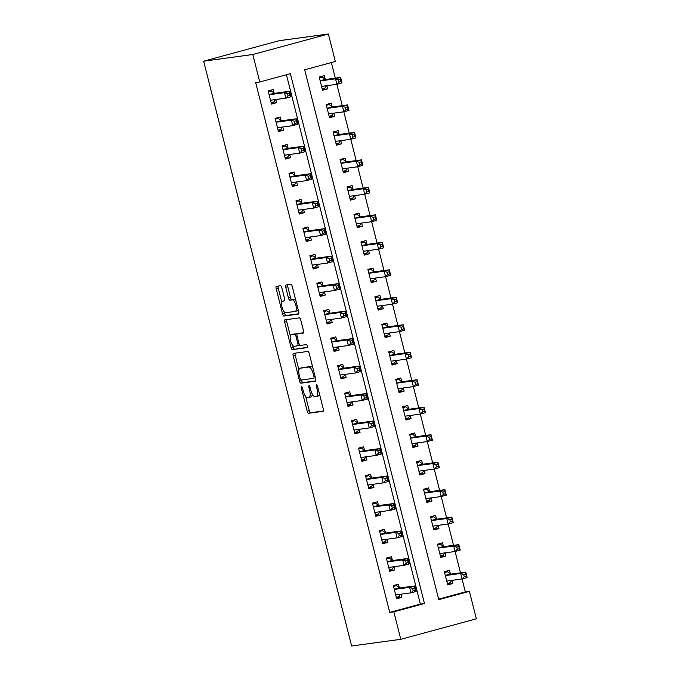 <?xml version="1.0" encoding="UTF-8"?>
<svg xmlns="http://www.w3.org/2000/svg" width="680" height="680" viewBox="0 0 680 680"><rect width="100%" height="100%" fill="white"/><g stroke="black" fill="none" stroke-linecap="round" stroke-linejoin="round"><path stroke-width="1.02" d="M301.589 386.725A1.556 0.561 -105.2 0 0 301.563 386.725A1.556 0.561 -105.2 0 0 301.401 388.305L307.207 411.238A2.227 0.807 -105.2 0 0 308.558 413.287L323.034 411.315A2.227 0.807 -105.2 0 0 323.068 411.306A2.227 0.807 -105.2 0 0 323.289 409.054L317.492 386.121A1.556 0.561 -105.2 0 0 316.548 384.684A1.556 0.561 -105.2 0 0 316.514 384.693A1.556 0.561 -105.2 0 0 316.361 386.274L317.118 389.24A7.131 2.575 -105.2 0 1 316.404 396.474A7.131 2.575 -105.2 0 1 316.285 396.5L315.078 396.661A7.131 2.575 -105.2 0 1 310.76 390.107L310.012 387.141A1.556 0.561 -105.2 0 0 309.069 385.704A1.556 0.561 -105.2 0 0 309.034 385.713A1.556 0.561 -105.2 0 0 308.881 387.294L309.638 390.26A7.131 2.575 -105.2 0 1 308.924 397.494A7.131 2.575 -105.2 0 1 308.805 397.511L307.598 397.681A7.131 2.575 -105.2 0 1 303.28 391.127L302.532 388.152A1.556 0.561 -105.2 0 0 301.589 386.725M281.834 287.784A2.227 0.807 -105.2 0 0 280.483 285.736L276.42 286.288A2.227 0.807 -105.2 0 0 276.386 286.297A2.227 0.807 -105.2 0 0 276.165 288.558L282.608 314.024A2.227 0.807 -105.2 0 0 283.959 316.072L298.435 314.1A2.227 0.807 -105.2 0 0 298.469 314.092A2.227 0.807 -105.2 0 0 298.69 311.831L292.247 286.365A2.227 0.807 -105.2 0 0 290.896 284.317L285.991 284.988A2.227 0.807 -105.2 0 0 285.957 284.997A2.227 0.807 -105.2 0 0 285.736 287.257L288.49 298.154A2.227 0.807 -105.2 0 0 289.841 300.203L292.273 299.872A5.958 2.159 -105.2 0 1 295.851 305.209A5.958 2.159 -105.2 0 1 295.298 311.398A5.958 2.159 -105.2 0 1 295.197 311.414L285.668 312.715A5.958 2.159 -105.2 0 1 282.089 307.368A5.958 2.159 -105.2 0 1 282.642 301.189A5.958 2.159 -105.2 0 1 282.744 301.163L284.333 300.951A2.227 0.807 -105.2 0 0 284.368 300.942A2.227 0.807 -105.2 0 0 284.589 298.681L281.834 287.784M259.76 81.983L252.807 54.502L203.643 61.191L351.62 646L400.784 639.31L393.83 611.83L424.464 603.517L290.394 73.669L259.76 81.983L255.663 82.543L389.733 612.391L393.83 611.83M293.403 353.404A2.227 0.807 -105.2 0 0 293.369 353.413A2.227 0.807 -105.2 0 0 293.148 355.666L299.591 381.131A2.227 0.807 -105.2 0 0 300.942 383.18L315.418 381.216A2.227 0.807 -105.2 0 0 315.452 381.208A2.227 0.807 -105.2 0 0 315.673 378.947L309.23 353.481A2.227 0.807 -105.2 0 0 307.878 351.433L293.403 353.404M291.1 347.574L284.656 322.116A2.227 0.807 -105.2 0 1 284.877 319.855A2.227 0.807 -105.2 0 1 284.911 319.846L299.387 317.875A2.227 0.807 -105.2 0 1 300.738 319.923L303.501 330.82A2.227 0.807 -105.2 0 1 303.28 333.081A2.227 0.807 -105.2 0 1 303.238 333.089L297.364 333.888A2.227 0.807 -105.2 0 0 297.33 333.897A2.227 0.807 -105.2 0 0 297.109 336.158L298.936 343.383A2.227 0.807 -105.2 0 0 300.288 345.431L306.399 344.599A1.556 0.561 -105.2 0 1 307.334 346.001A1.556 0.561 -105.2 0 1 307.19 347.616A1.556 0.561 -105.2 0 1 307.164 347.625L292.451 349.622A2.227 0.807 -105.2 0 1 291.1 347.574L293.139 347.021L292.74 345.431M389.733 612.391L420.368 604.078L286.433 74.749M399.33 587.766L398.421 584.188L393.312 585.573L396.652 598.765L401.761 597.38L400.953 594.201M392.377 560.277L391.467 556.707L386.359 558.093L389.7 571.285L394.808 569.899L394 566.712M385.416 532.797L384.514 529.227L379.406 530.604L382.747 543.796L387.855 542.41L387.048 539.231M378.462 505.317L377.561 501.738L372.453 503.123L375.793 516.315L380.902 514.93L380.094 511.751M371.51 477.836L370.608 474.258L365.5 475.643L368.841 488.835L373.94 487.45L373.142 484.271M364.556 450.356L363.655 446.777L358.547 448.162L361.887 461.354L366.988 459.969L366.188 456.79M357.603 422.875L356.702 419.296L351.594 420.682L354.926 433.874L360.034 432.488L359.236 429.309M350.65 395.394L349.741 391.816L344.641 393.201L347.973 406.394L353.082 405.008L352.274 401.829M343.697 367.905L342.788 364.335L337.688 365.721L341.02 378.913L346.128 377.527L345.321 374.34M336.745 340.425L335.835 336.855L330.726 338.232L334.067 351.424L339.175 350.038L338.368 346.859M329.791 312.945L328.882 309.366L323.774 310.751L327.114 323.944L332.223 322.558L331.415 319.379M322.83 285.464L321.929 281.885L316.82 283.271L320.161 296.463L325.269 295.077L324.462 291.899M315.877 257.983L314.976 254.405L309.868 255.791L313.208 268.982L318.317 267.597L317.509 264.418M308.924 230.503L308.023 226.925L302.914 228.31L306.255 241.502L311.355 240.117L310.556 236.938M301.971 203.022L301.07 199.444L295.962 200.829L299.302 214.021L304.402 212.636L303.603 209.457M295.018 175.533L294.117 171.964L289.008 173.349L292.341 186.541L297.449 185.156L296.65 181.968M288.065 148.053L287.155 144.483L282.055 145.86L285.387 159.052L290.496 157.667L289.688 154.487M281.112 120.572L280.202 116.994L275.102 118.38L278.435 131.571L283.543 130.186L282.736 127.007M274.159 93.092L273.25 89.513L268.141 90.899L271.481 104.091L276.59 102.706L275.782 99.526M438.634 599.123L465.307 591.889L460.675 573.486L445.765 575.51A2.269 0.825 74.8 0 1 445.417 575.39L445.281 575.297M460.479 572.815L455.09 551.497M453.526 545.335L448.137 524.016M446.573 517.854L439.815 491.037L424.898 493.068A2.269 0.825 74.8 0 1 424.558 492.949L424.422 492.847M439.62 490.373L434.231 469.055M432.667 462.893L427.269 441.575M425.714 435.412L418.957 408.595L404.039 410.618A2.269 0.825 74.8 0 1 403.69 410.507L403.563 410.405M418.761 407.932L413.363 386.614M411.808 380.443L405.042 353.625L390.133 355.657A2.269 0.825 74.8 0 1 389.784 355.538L389.657 355.445M404.855 352.962L399.457 331.644M397.894 325.482L392.504 304.164M390.94 298.001L384.183 271.184L369.274 273.216A2.269 0.825 74.8 0 1 368.925 273.096L368.789 272.995M383.988 270.521L378.599 249.203M377.034 243.041L370.277 216.223L355.359 218.246A2.269 0.825 74.8 0 1 355.019 218.135L354.883 218.033M370.082 215.56L363.324 188.743L348.406 190.766A2.269 0.825 74.8 0 1 348.058 190.646L347.93 190.553M363.128 188.071L357.731 166.753M356.175 160.59L349.409 133.773L334.5 135.805A2.269 0.825 74.8 0 1 334.152 135.685L334.024 135.592M349.223 133.11L343.825 111.792M342.269 105.629L336.872 84.311M335.308 78.149L331.364 62.56M450.389 573.912L449.488 570.333L444.38 571.718L447.721 584.91L452.82 583.525L452.021 580.346M443.437 546.431L442.535 542.852L437.427 544.238L440.767 557.43L445.867 556.044L445.068 552.865M436.483 518.95L435.583 515.372L430.474 516.758L433.806 529.95L438.914 528.564L438.115 525.385M429.53 491.47L428.621 487.892L423.521 489.277L426.853 502.469L431.962 501.083L431.154 497.904M422.577 463.981L421.668 460.411L416.568 461.796L419.9 474.98L425.008 473.603L424.201 470.415M415.625 436.5L414.715 432.922L409.606 434.308L412.947 447.5L418.055 446.114L417.248 442.935M408.671 409.02L407.762 405.442L402.653 406.827L405.994 420.019L411.102 418.633L410.295 415.454M401.71 381.539L400.809 377.961L395.7 379.346L399.041 392.538L404.149 391.153L403.342 387.974M394.757 354.059L393.856 350.48L388.748 351.866L392.088 365.058L397.197 363.673L396.389 360.493M387.804 326.578L386.903 323L381.795 324.385L385.135 337.577L390.235 336.192L389.436 333.013M380.851 299.098L379.95 295.519L374.841 296.905L378.182 310.097L383.282 308.712L382.483 305.532M373.898 271.609L372.997 268.039L367.888 269.425L371.221 282.608L376.329 281.231L375.53 278.043M366.945 244.128L366.036 240.55L360.935 241.935L364.267 255.127L369.376 253.742L368.569 250.563M359.992 216.648L359.082 213.069L353.982 214.455L357.315 227.647L362.423 226.261L361.615 223.082M353.039 189.168L352.129 185.589L347.021 186.975L350.361 200.167L355.47 198.781L354.662 195.602M346.086 161.687L345.176 158.108L340.068 159.494L343.409 172.686L348.517 171.3L347.709 168.121M339.125 134.206L338.224 130.628L333.115 132.013L336.455 145.206L341.564 143.82L340.756 140.641M332.171 106.726L331.271 103.147L326.162 104.533L329.502 117.725L334.611 116.34L333.803 113.16M325.219 79.237L324.317 75.667L319.209 77.053L322.55 90.236L327.649 88.859L326.85 85.672M465.307 591.889L469.404 591.328L438.77 599.641L304.691 69.793L335.333 61.48L328.38 34L279.216 40.689L203.643 61.191M469.404 591.328L476.357 618.808L400.784 639.31M328.38 34L252.807 54.502M420.368 604.078L424.464 603.517M452.82 583.525L447.55 584.248M445.867 556.044L440.598 556.759M438.914 528.564L433.644 529.278M431.962 501.083L426.683 501.798M425.008 473.603L419.73 474.317M418.055 446.114L412.777 446.837M411.102 418.633L405.824 419.356M404.149 391.153L398.871 391.875M397.197 363.673L391.918 364.387M390.235 336.192L384.965 336.906M383.282 308.712L378.012 309.425M376.329 281.231L371.059 281.945M369.376 253.742L364.098 254.464M362.423 226.261L357.144 226.984M355.47 198.781L350.192 199.504M348.517 171.3L343.238 172.014M341.564 143.82L336.286 144.534M334.611 116.34L329.332 117.053M327.649 88.859L322.379 89.573M401.761 597.38L396.482 598.094M394.808 569.899L389.529 570.613M387.855 542.41L382.576 543.133M380.902 514.93L375.624 515.652M373.94 487.45L368.671 488.172M366.988 459.969L361.717 460.683M360.034 432.488L354.764 433.202M353.082 405.008L347.803 405.722M346.128 377.527L340.85 378.241M339.175 350.038L333.897 350.761M332.223 322.558L326.944 323.28M325.269 295.077L319.991 295.8M318.317 267.597L313.038 268.311M311.355 240.117L306.085 240.83M304.402 212.636L299.132 213.35M297.449 185.156L292.179 185.869M290.496 157.667L285.218 158.389M283.543 130.186L278.264 130.908M276.59 102.706L271.311 103.428M310.853 396.958A7.131 2.575 -105.2 0 0 310.973 396.933A7.131 2.575 -105.2 0 0 312.214 393.966M318.333 395.947A7.131 2.575 -105.2 0 0 318.452 395.921A7.131 2.575 -105.2 0 0 319.549 394.255M305.643 396.423L309.247 410.686A2.227 0.807 -105.2 0 0 310.599 412.734L323.357 411M301.478 379.984L301.631 380.579A2.227 0.807 -105.2 0 0 302.982 382.627L315.732 380.894M295.128 353.166A2.227 0.807 -105.2 0 0 295.188 355.113L298.928 369.911M300.118 378.607A1.556 0.561 -105.2 0 0 301.061 380.043L313.769 378.309A1.556 0.561 -105.2 0 0 313.795 378.309A1.556 0.561 -105.2 0 0 313.947 376.728L313.157 373.592A7.131 2.575 -105.2 0 0 308.83 367.038L300.152 368.22A7.131 2.575 -105.2 0 0 300.033 368.245A7.131 2.575 -105.2 0 0 299.319 375.479L300.118 378.607M312.843 367.744A7.131 2.575 -105.2 0 0 310.879 366.486L308.83 367.038M301.954 367.736A7.131 2.575 -105.2 0 1 302.073 367.693A7.131 2.575 -105.2 0 1 302.192 367.668L310.879 366.486M290.317 335.877L286.697 321.555L284.656 322.116M286.637 319.608A2.227 0.807 -105.2 0 0 286.697 321.555M303.56 332.767L299.412 333.336A2.227 0.807 -105.2 0 0 299.37 333.344A2.227 0.807 -105.2 0 0 299.336 333.353M307.42 347.31L292.451 349.622M291.278 334.713A5.958 2.159 -105.2 0 0 291.176 334.738A5.958 2.159 -105.2 0 0 290.624 340.918A5.958 2.159 -105.2 0 0 294.194 346.264L297.551 345.805A2.227 0.807 -105.2 0 0 297.594 345.797A2.227 0.807 -105.2 0 0 297.815 343.536L295.987 336.311A2.227 0.807 -105.2 0 0 294.635 334.262L291.278 334.713L293.318 334.161A5.958 2.159 -105.2 0 0 293.216 334.186A5.958 2.159 -105.2 0 0 293.123 334.22M297.627 345.788L299.6 345.253A2.227 0.807 -105.2 0 0 299.633 345.245A2.227 0.807 -105.2 0 0 299.778 345.159M297.185 333.982A2.227 0.807 -105.2 0 0 296.675 333.71L294.635 334.262M293.318 334.161L296.675 333.71M293.139 347.021A2.227 0.807 -105.2 0 0 294.491 349.07M282.744 301.163L284.648 300.653A5.958 2.159 -105.2 0 0 284.589 300.662M295.392 311.363L297.236 310.862A5.958 2.159 -105.2 0 0 297.339 310.837A5.958 2.159 -105.2 0 0 298.172 309.774M295.715 300.075A5.958 2.159 -105.2 0 0 294.321 299.319L292.273 299.872M287.716 284.75A2.227 0.807 -105.2 0 0 287.776 286.697L290.53 297.594A2.227 0.807 -105.2 0 0 291.881 299.642L294.321 299.319M284.265 311.95L284.648 313.463A2.227 0.807 -105.2 0 0 286 315.512L298.75 313.777M278.146 286.05A2.227 0.807 -105.2 0 0 278.205 288.005L281.809 302.251M447.363 583.525L450.254 582.735L451.656 580.397M444.584 572.526L447.474 571.744L444.49 572.152M463.692 574.575L464.244 576.767L466.293 576.215L465.732 574.013L463.692 574.575L460.675 573.486L465.783 572.101L450.865 574.124A2.269 0.825 74.8 0 1 450.525 574.005L447.474 571.744M465.732 574.013L465.783 572.101L467.177 577.592L462.068 578.977L447.151 581.009A2.269 0.825 74.8 0 0 447.117 581.017A2.269 0.825 74.8 0 0 446.887 581.204L446.811 581.332M464.244 576.767L462.068 578.977M466.293 576.215L467.177 577.592M393.423 586.007L396.406 585.599L393.524 586.381M400.588 594.244L399.185 596.59L396.304 597.371M396.406 585.599L399.457 587.86A2.269 0.825 -105.2 0 0 399.806 587.979L414.715 585.947L416.109 591.447L411 592.832L396.091 594.856A2.269 0.825 -105.2 0 0 396.049 594.864A2.269 0.825 -105.2 0 0 395.828 595.06L395.751 595.187M413.185 590.623L411 592.832L409.615 587.333L414.715 585.947L414.673 587.869L412.624 588.421L413.185 590.623L415.225 590.07L414.673 587.869M394.221 589.152L394.349 589.245A2.269 0.825 -105.2 0 0 394.697 589.365L409.615 587.333L412.624 588.421M416.109 591.447L415.225 590.07M440.41 556.036L443.3 555.254L444.694 552.917M437.631 545.045L440.512 544.263L437.537 544.671M439.858 553.851L439.935 553.724A2.269 0.825 74.8 0 1 440.164 553.537A2.269 0.825 74.8 0 1 440.198 553.529L455.115 551.497L453.721 545.998L458.83 544.612L443.912 546.644A2.269 0.825 74.8 0 1 443.572 546.524L440.512 544.263M458.779 546.533L458.83 544.612L460.215 550.111L455.115 551.497L457.291 549.287L459.331 548.735L458.779 546.533L456.739 547.086L457.291 549.287M456.739 547.086L453.721 545.998L438.812 548.029A2.269 0.825 74.8 0 1 438.464 547.91L438.328 547.817M459.331 548.735L460.215 550.111M433.457 528.556L436.348 527.774L437.741 525.436M430.678 517.565L433.559 516.783L430.584 517.191M432.905 526.371L432.981 526.244A2.269 0.825 74.8 0 1 433.211 526.048A2.269 0.825 74.8 0 1 433.245 526.048L448.162 524.016L446.769 518.517L451.877 517.131L436.96 519.163A2.269 0.825 74.8 0 1 436.619 519.044L433.559 516.783M451.826 519.053L451.877 517.131L453.262 522.631L448.162 524.016L450.338 521.807L452.379 521.254L451.826 519.053L449.786 519.605L450.338 521.807M449.786 519.605L446.769 518.517L431.859 520.548A2.269 0.825 74.8 0 1 431.511 520.429L431.375 520.336M452.379 521.254L453.262 522.631M426.504 501.075L429.386 500.293L430.788 497.947M423.725 490.085L426.606 489.302L423.631 489.71M442.825 492.125L443.385 494.326L445.425 493.773L444.873 491.572L442.825 492.125L439.815 491.037L444.924 489.651L430.006 491.683A2.269 0.825 74.8 0 1 429.658 491.563L426.606 489.302M444.873 491.572L444.924 489.651L446.31 495.15L441.201 496.536L426.292 498.559A2.269 0.825 74.8 0 1 426.292 498.559A2.269 0.825 74.8 0 0 426.028 498.763L425.952 498.89M443.385 494.326L441.201 496.536M445.425 493.773L446.31 495.15M386.469 558.518L389.453 558.119L386.563 558.9M393.635 566.763L392.232 569.109L389.351 569.891M389.453 558.119L392.504 560.38A2.269 0.825 -105.2 0 0 392.853 560.498L407.762 558.467L409.156 563.966L404.048 565.352L389.138 567.375A2.269 0.825 -105.2 0 0 389.096 567.384A2.269 0.825 -105.2 0 0 388.866 567.579L388.798 567.707M406.232 563.142L404.048 565.352L402.653 559.852L407.762 558.467L407.711 560.388L405.671 560.94L406.232 563.142L408.272 562.59L407.711 560.388M387.269 561.663L387.396 561.765A2.269 0.825 -105.2 0 0 387.745 561.884L402.653 559.852L405.671 560.94M409.156 563.966L408.272 562.59M379.517 531.038L382.5 530.638L379.61 531.42M386.682 539.283L385.279 541.629L382.398 542.41M382.5 530.638L385.551 532.899A2.269 0.825 -105.2 0 0 385.9 533.018L400.809 530.986L402.203 536.486L397.094 537.871L382.185 539.894A2.269 0.825 -105.2 0 0 382.143 539.903A2.269 0.825 -105.2 0 0 381.913 540.098L381.837 540.226M399.271 535.662L397.094 537.871L395.7 532.372L400.809 530.986L400.758 532.908L398.718 533.46L399.271 535.662L401.319 535.101L400.758 532.908M380.315 534.183L380.443 534.284A2.269 0.825 -105.2 0 0 380.791 534.404L395.7 532.372L398.718 533.46M402.203 536.486L401.319 535.101M372.563 503.557L375.547 503.149L372.657 503.94M379.729 511.802L378.326 514.148L375.436 514.93M375.547 503.149L378.599 505.418A2.269 0.825 -105.2 0 0 378.947 505.529L393.856 503.506L395.25 508.997L390.142 510.383L375.224 512.414A2.269 0.825 -105.2 0 0 375.19 512.423A2.269 0.825 -105.2 0 0 374.96 512.618L374.884 512.745M392.317 508.173L390.142 510.383L388.748 504.892L393.856 503.506L393.805 505.427L391.765 505.979L392.317 508.173L394.366 507.62L393.805 505.427M373.363 506.702L373.49 506.804A2.269 0.825 -105.2 0 0 373.839 506.914L388.748 504.892L391.765 505.979M395.25 508.997L394.366 507.62M419.551 473.594L422.433 472.812L423.835 470.466M416.772 462.604L419.653 461.822L416.67 462.221M418.999 471.41L419.075 471.283A2.269 0.825 74.8 0 1 419.296 471.087A2.269 0.825 74.8 0 1 419.339 471.079L434.248 469.055L432.863 463.556L437.962 462.171L423.053 464.202A2.269 0.825 74.8 0 1 422.705 464.083L419.653 461.822M437.92 464.091L437.962 462.171L439.356 467.67L434.248 469.055L436.433 466.846L438.473 466.285L437.92 464.091L435.871 464.644L436.433 466.846M435.871 464.644L432.863 463.556L417.945 465.587A2.269 0.825 74.8 0 1 417.605 465.469L417.469 465.366M438.473 466.285L439.356 467.67M365.611 476.077L368.594 475.668L365.704 476.45M372.776 484.321L371.374 486.667L368.483 487.45M368.594 475.668L371.646 477.938A2.269 0.825 -105.2 0 0 371.986 478.048L386.903 476.025L388.297 481.517L383.188 482.902L368.271 484.933A2.269 0.825 -105.2 0 0 368.237 484.942A2.269 0.825 -105.2 0 0 368.007 485.137L367.931 485.256M385.365 480.692L383.188 482.902L381.795 477.411L386.903 476.025L386.852 477.938L384.812 478.499L385.365 480.692L387.413 480.139L386.852 477.938M366.401 479.221L366.537 479.315A2.269 0.825 -105.2 0 0 366.885 479.434L381.795 477.411L384.812 478.499M388.297 481.517L387.413 480.139M412.599 446.114L415.48 445.332L416.882 442.986M409.819 435.124L412.7 434.341L409.717 434.741M412.046 443.929L412.123 443.802A2.269 0.825 74.8 0 1 412.344 443.606A2.269 0.825 74.8 0 1 412.386 443.598L427.295 441.567L425.909 436.075L431.01 434.69L416.1 436.721A2.269 0.825 74.8 0 1 415.752 436.602L412.7 434.341M430.967 436.611L431.01 434.69L432.403 440.181L427.295 441.567L429.479 439.365L431.519 438.804L430.967 436.611L428.918 437.163L429.479 439.365M428.918 437.163L425.909 436.075L410.992 438.107A2.269 0.825 74.8 0 1 410.644 437.988L410.516 437.886M431.519 438.804L432.403 440.181M405.646 418.633L408.527 417.851L409.929 415.505M402.857 407.635L405.748 406.852L402.764 407.26M421.966 409.683L422.526 411.876L424.567 411.324L424.005 409.13L421.966 409.683L418.957 408.595L424.056 407.209L409.148 409.232A2.269 0.825 74.8 0 1 408.799 409.122L405.748 406.852M424.005 409.13L424.056 407.209L425.45 412.7L420.342 414.086L405.433 416.118A2.269 0.825 74.8 0 0 405.39 416.126A2.269 0.825 74.8 0 0 405.161 416.322L405.093 416.44M422.526 411.876L420.342 414.086M424.567 411.324L425.45 412.7M398.692 391.153L401.574 390.363L402.976 388.025M395.904 380.154L398.795 379.372L395.811 379.78M398.131 388.96L398.208 388.832A2.269 0.825 74.8 0 1 398.438 388.646A2.269 0.825 74.8 0 1 398.48 388.637L413.389 386.605L411.995 381.115L417.103 379.729L402.195 381.752A2.269 0.825 74.8 0 1 401.846 381.633L398.795 379.372M417.052 381.642L417.103 379.729L418.498 385.22L413.389 386.605L415.565 384.396L417.613 383.843L417.052 381.642L415.012 382.202L415.565 384.396M415.012 382.202L411.995 381.115L397.086 383.137A2.269 0.825 74.8 0 1 396.738 383.019L396.61 382.925M417.613 383.843L418.498 385.22M391.731 363.664L394.621 362.882L396.024 360.545M388.951 352.673L391.841 351.892L388.858 352.3M408.059 354.714L408.612 356.915L410.661 356.363L410.1 354.161L408.059 354.714L405.042 353.625L410.15 352.24L395.241 354.272A2.269 0.825 74.8 0 1 394.893 354.152L391.841 351.892M410.1 354.161L410.15 352.24L411.545 357.74L406.436 359.125L391.519 361.156A2.269 0.825 74.8 0 0 391.484 361.165A2.269 0.825 74.8 0 0 391.255 361.352L391.178 361.479M408.612 356.915L406.436 359.125M410.661 356.363L411.545 357.74M384.778 336.183L387.668 335.401L389.07 333.064M381.999 325.193L384.888 324.411L381.905 324.819M384.225 333.999L384.302 333.872A2.269 0.825 74.8 0 1 384.531 333.676A2.269 0.825 74.8 0 1 384.565 333.676L399.483 331.644L398.089 326.145L403.197 324.76L388.28 326.791A2.269 0.825 74.8 0 1 387.94 326.672L384.888 324.411M403.147 326.68L403.197 324.76L404.591 330.259L399.483 331.644L401.659 329.434L403.707 328.882L403.147 326.68L401.106 327.233L401.659 329.434M401.106 327.233L398.089 326.145L383.18 328.176A2.269 0.825 74.8 0 1 382.832 328.058L382.695 327.964M403.707 328.882L404.591 330.259M358.657 448.596L361.632 448.188L358.751 448.97M365.815 456.841L364.421 459.179L361.53 459.96M361.632 448.188L364.692 450.449A2.269 0.825 -105.2 0 0 365.032 450.568L379.95 448.545L381.335 454.036L376.236 455.421L361.318 457.453A2.269 0.825 -105.2 0 0 361.284 457.462A2.269 0.825 -105.2 0 0 361.054 457.648L360.978 457.776M378.411 453.212L376.236 455.421L374.841 449.922L379.95 448.545L379.899 450.458L377.859 451.019L378.411 453.212L380.451 452.659L379.899 450.458M359.448 451.741L359.584 451.835A2.269 0.825 -105.2 0 0 359.933 451.954L374.841 449.922L377.859 451.019M381.335 454.036L380.451 452.659M351.704 421.115L354.679 420.707L351.798 421.49M358.861 429.361L357.467 431.698L354.577 432.48M354.679 420.707L357.74 422.969A2.269 0.825 -105.2 0 0 358.079 423.087L372.997 421.056L374.382 426.555L369.282 427.941L354.365 429.973A2.269 0.825 -105.2 0 0 354.331 429.981A2.269 0.825 -105.2 0 0 354.101 430.168L354.025 430.296M371.458 425.731L369.282 427.941L367.888 422.442L372.997 421.056L372.946 422.977L370.906 423.529L371.458 425.731L373.499 425.178L372.946 422.977M352.495 424.26L352.631 424.354A2.269 0.825 -105.2 0 0 352.971 424.473L367.888 422.442L370.906 423.529M374.382 426.555L373.499 425.178M344.743 393.635L347.726 393.227L344.845 394.009M351.909 401.872L350.506 404.217L347.625 405M347.726 393.227L350.778 395.488A2.269 0.825 -105.2 0 0 351.126 395.607L366.044 393.575L367.429 399.075L362.321 400.46L347.412 402.483A2.269 0.825 -105.2 0 0 347.378 402.492A2.269 0.825 -105.2 0 0 347.149 402.688L347.072 402.815M364.505 398.25L362.321 400.46L360.935 394.961L366.044 393.575L365.993 395.497L363.945 396.049L364.505 398.25L366.546 397.698L365.993 395.497M345.542 396.78L345.678 396.874A2.269 0.825 -105.2 0 0 346.018 396.993L360.935 394.961L363.945 396.049M367.429 399.075L366.546 397.698M337.79 366.146L340.774 365.747L337.892 366.528M344.955 374.391L343.553 376.737L340.671 377.519M340.774 365.747L343.825 368.007A2.269 0.825 -105.2 0 0 344.173 368.126L359.082 366.095L360.476 371.594L355.368 372.98L340.459 375.003A2.269 0.825 -105.2 0 0 340.416 375.012A2.269 0.825 -105.2 0 0 340.195 375.207L340.119 375.334M357.552 370.77L355.368 372.98L353.982 367.48L359.082 366.095L359.04 368.016L356.991 368.569L357.552 370.77L359.592 370.217L359.04 368.016M338.589 369.291L338.725 369.393A2.269 0.825 -105.2 0 0 339.065 369.512L353.982 367.48L356.991 368.569M360.476 371.594L359.592 370.217M330.837 338.666L333.82 338.266L330.939 339.048M338.002 346.911L336.6 349.256L333.719 350.038M333.82 338.266L336.872 340.527A2.269 0.825 -105.2 0 0 337.221 340.646L352.129 338.615L353.524 344.114L348.415 345.5L333.506 347.523A2.269 0.825 -105.2 0 0 333.464 347.531A2.269 0.825 -105.2 0 0 333.243 347.726L333.166 347.854M350.6 343.289L348.415 345.5L347.029 340L352.129 338.615L352.087 340.536L350.038 341.088L350.6 343.289L352.639 342.728L352.087 340.536M331.636 341.81L331.763 341.912A2.269 0.825 -105.2 0 0 332.112 342.031L347.029 340L350.038 341.088M353.524 344.114L352.639 342.728M377.825 308.703L380.715 307.921L382.109 305.575M375.046 297.712L377.927 296.93L374.952 297.339M377.273 306.519L377.349 306.391A2.269 0.825 74.8 0 1 377.578 306.195A2.269 0.825 74.8 0 1 377.613 306.187L392.53 304.164L391.136 298.664L396.245 297.279L381.327 299.31A2.269 0.825 74.8 0 1 380.987 299.192L377.927 296.93M396.194 299.2L396.245 297.279L397.63 302.778L392.53 304.164L394.706 301.954L396.746 301.401L396.194 299.2L394.153 299.752L394.706 301.954M394.153 299.752L391.136 298.664L376.227 300.696A2.269 0.825 74.8 0 1 375.878 300.577L375.743 300.475M396.746 301.401L397.63 302.778M323.884 311.185L326.868 310.777L323.977 311.567M331.05 319.43L329.647 321.776L326.765 322.558M326.868 310.777L329.919 313.047A2.269 0.825 -105.2 0 0 330.267 313.157L345.176 311.134L346.57 316.625L341.462 318.01L326.553 320.042A2.269 0.825 -105.2 0 0 326.51 320.05A2.269 0.825 -105.2 0 0 326.281 320.246L326.213 320.374M343.647 315.8L341.462 318.01L340.068 312.519L345.176 311.134L345.125 313.055L343.085 313.607L343.647 315.8L345.686 315.248L345.125 313.055M324.683 314.33L324.81 314.432A2.269 0.825 -105.2 0 0 325.159 314.543L340.068 312.519L343.085 313.607M346.57 316.625L345.686 315.248M370.872 281.223L373.762 280.44L375.156 278.094M368.092 270.232L370.974 269.45L367.999 269.85M387.2 272.272L387.753 274.474L389.793 273.912L389.24 271.719L387.2 272.272L384.183 271.184L389.291 269.798L374.374 271.83A2.269 0.825 74.8 0 1 374.034 271.711L370.974 269.45M389.24 271.719L389.291 269.798L390.677 275.298L385.577 276.683L370.659 278.707A2.269 0.825 74.8 0 1 370.659 278.707A2.269 0.825 74.8 0 0 370.396 278.911L370.32 279.038M387.753 274.474L385.577 276.683M389.793 273.912L390.677 275.298M316.931 283.704L319.914 283.297L317.024 284.078M324.096 291.95L322.694 294.296L319.812 295.077M319.914 283.297L322.966 285.566A2.269 0.825 -105.2 0 0 323.315 285.676L338.224 283.653L339.618 289.144L334.509 290.53L319.6 292.561A2.269 0.825 -105.2 0 0 319.558 292.57A2.269 0.825 -105.2 0 0 319.328 292.765L319.251 292.885M336.685 288.32L334.509 290.53L333.115 285.039L338.224 283.653L338.173 285.566L336.132 286.127L336.685 288.32L338.733 287.767L338.173 285.566M317.73 286.85L317.857 286.943A2.269 0.825 -105.2 0 0 318.206 287.062L333.115 285.039L336.132 286.127M339.618 289.144L338.733 287.767M363.919 253.742L366.8 252.96L368.203 250.614M361.139 242.751L364.021 241.97L361.046 242.369M363.366 251.557L363.443 251.43A2.269 0.825 74.8 0 1 363.673 251.234A2.269 0.825 74.8 0 1 363.707 251.226L378.615 249.195L377.23 243.703L382.339 242.318L367.421 244.35A2.269 0.825 74.8 0 1 367.072 244.23L364.021 241.97M382.287 244.239L382.339 242.318L383.724 247.809L378.615 249.195L380.8 246.993L382.84 246.432L382.287 244.239L380.239 244.792L380.8 246.993M380.239 244.792L377.23 243.703L362.312 245.735A2.269 0.825 74.8 0 1 361.973 245.616L361.837 245.514M382.84 246.432L383.724 247.809M309.978 256.224L312.962 255.816L310.072 256.598M317.144 264.469L315.741 266.806L312.851 267.589M312.962 255.816L316.013 258.077A2.269 0.825 -105.2 0 0 316.361 258.196L331.271 256.173L332.664 261.664L327.556 263.05L312.639 265.081A2.269 0.825 -105.2 0 0 312.604 265.089A2.269 0.825 -105.2 0 0 312.375 265.276L312.298 265.404M329.732 260.839L327.556 263.05L326.162 257.55L331.271 256.173L331.219 258.085L329.179 258.647L329.732 260.839L331.78 260.287L331.219 258.085M310.777 259.369L310.904 259.462A2.269 0.825 -105.2 0 0 311.253 259.582L326.162 257.55L329.179 258.647M332.664 261.664L331.78 260.287M356.966 226.261L359.848 225.479L361.25 223.133M354.186 215.262L357.068 214.481L354.084 214.888M373.286 217.311L373.847 219.504L375.887 218.951L375.334 216.758L373.286 217.311L370.277 216.223L375.377 214.838L360.468 216.861A2.269 0.825 74.8 0 1 360.12 216.75L357.068 214.481M375.334 216.758L375.377 214.838L376.771 220.328L371.662 221.714L356.753 223.746A2.269 0.825 74.8 0 0 356.711 223.754A2.269 0.825 74.8 0 0 356.49 223.95L356.413 224.069M373.847 219.504L371.662 221.714M375.887 218.951L376.771 220.328M303.025 228.744L306.008 228.335L303.118 229.118M310.19 236.988L308.788 239.326L305.898 240.108M306.008 228.335L309.06 230.597A2.269 0.825 -105.2 0 0 309.4 230.715L324.317 228.684L325.712 234.183L320.603 235.569L305.685 237.6A2.269 0.825 -105.2 0 0 305.651 237.609A2.269 0.825 -105.2 0 0 305.422 237.796L305.346 237.924M322.779 233.359L320.603 235.569L319.209 230.07L324.317 228.684L324.267 230.605L322.226 231.157L322.779 233.359L324.827 232.806L324.267 230.605M303.815 231.888L303.951 231.982A2.269 0.825 -105.2 0 0 304.3 232.101L319.209 230.07L322.226 231.157M325.712 234.183L324.827 232.806M350.013 198.781L352.894 197.99L354.297 195.653M347.233 187.782L350.115 187L347.131 187.408M366.333 189.831L366.894 192.023L368.934 191.471L368.381 189.269L366.333 189.831L363.324 188.743L368.424 187.357L353.515 189.38A2.269 0.825 74.8 0 1 353.166 189.261L350.115 187M368.381 189.269L368.424 187.357L369.818 192.848L364.709 194.233L349.8 196.265A2.269 0.825 74.8 0 0 349.758 196.273A2.269 0.825 74.8 0 0 349.537 196.46L349.46 196.588M366.894 192.023L364.709 194.233M368.934 191.471L369.818 192.848M296.072 201.263L299.047 200.855L296.166 201.637M303.229 209.499L301.835 211.845L298.945 212.627M299.047 200.855L302.107 203.116A2.269 0.825 -105.2 0 0 302.447 203.235L317.365 201.203L318.75 206.703L313.65 208.089L298.732 210.112A2.269 0.825 -105.2 0 0 298.699 210.12A2.269 0.825 -105.2 0 0 298.469 210.316L298.392 210.443M315.826 205.879L313.65 208.089L312.256 202.589L317.365 201.203L317.313 203.124L315.274 203.677L315.826 205.879L317.866 205.326L317.313 203.124M296.863 204.408L296.999 204.501A2.269 0.825 -105.2 0 0 297.347 204.62L312.256 202.589L315.274 203.677M318.75 206.703L317.866 205.326M343.06 171.292L345.942 170.51L347.344 168.172M340.272 160.302L343.162 159.519L340.178 159.928M342.507 169.107L342.575 168.98A2.269 0.825 74.8 0 1 342.805 168.793A2.269 0.825 74.8 0 1 342.848 168.784L357.756 166.753L356.371 161.254L361.471 159.868L346.562 161.899A2.269 0.825 74.8 0 1 346.214 161.781L343.162 159.519M361.42 161.789L361.471 159.868L362.865 165.368L357.756 166.753L359.941 164.543L361.981 163.99L361.42 161.789L359.38 162.341L359.941 164.543M359.38 162.341L356.371 161.254L341.453 163.285A2.269 0.825 74.8 0 1 341.105 163.166L340.977 163.072M361.981 163.99L362.865 165.368M289.119 173.774L292.094 173.374L289.212 174.156M296.276 182.019L294.882 184.365L291.992 185.147M292.094 173.374L295.154 175.635A2.269 0.825 -105.2 0 0 295.494 175.755L310.411 173.723L311.797 179.222L306.697 180.608L291.779 182.631A2.269 0.825 -105.2 0 0 291.745 182.639A2.269 0.825 -105.2 0 0 291.516 182.835L291.44 182.963M308.873 178.398L306.697 180.608L305.303 175.108L310.411 173.723L310.361 175.644L308.32 176.196L308.873 178.398L310.913 177.845L310.361 175.644M289.909 176.919L290.046 177.021A2.269 0.825 -105.2 0 0 290.385 177.14L305.303 175.108L308.32 176.196M311.797 179.222L310.913 177.845M336.107 143.811L338.988 143.03L340.391 140.692M333.319 132.821L336.209 132.039L333.225 132.447M352.427 134.861L352.979 137.062L355.028 136.51L354.467 134.308L352.427 134.861L349.409 133.773L354.518 132.387L339.609 134.419A2.269 0.825 74.8 0 1 339.26 134.3L336.209 132.039M354.467 134.308L354.518 132.387L355.912 137.887L350.803 139.272L335.894 141.304A2.269 0.825 74.8 0 0 335.852 141.304A2.269 0.825 74.8 0 0 335.623 141.499L335.546 141.627M352.979 137.062L350.803 139.272M355.028 136.51L355.912 137.887M282.157 146.293L285.141 145.894L282.26 146.676M289.323 154.538L287.921 156.885L285.039 157.667M285.141 145.894L288.192 148.155A2.269 0.825 -105.2 0 0 288.541 148.274L303.458 146.243L304.844 151.742L299.736 153.127L284.826 155.15A2.269 0.825 -105.2 0 0 284.793 155.159A2.269 0.825 -105.2 0 0 284.563 155.355L284.486 155.482M301.92 150.918L299.736 153.127L298.35 147.628L303.458 146.243L303.407 148.163L301.359 148.716L301.92 150.918L303.96 150.356L303.407 148.163M282.957 149.439L283.093 149.541A2.269 0.825 -105.2 0 0 283.433 149.659L298.35 147.628L301.359 148.716M304.844 151.742L303.96 150.356M329.146 116.331L332.036 115.549L333.438 113.203M326.366 105.341L329.256 104.558L326.273 104.966M328.593 114.146L328.67 114.019A2.269 0.825 74.8 0 1 328.899 113.823A2.269 0.825 74.8 0 1 328.933 113.815L343.85 111.792L342.457 106.292L347.565 104.907L332.656 106.939A2.269 0.825 74.8 0 1 332.308 106.82L329.256 104.558M347.514 106.828L347.565 104.907L348.959 110.406L343.85 111.792L346.026 109.582L348.075 109.029L347.514 106.828L345.474 107.38L346.026 109.582M345.474 107.38L342.457 106.292L327.548 108.324A2.269 0.825 74.8 0 1 327.199 108.205L327.072 108.103M348.075 109.029L348.959 110.406M275.204 118.813L278.188 118.405L275.306 119.195M282.37 127.058L280.968 129.404L278.086 130.186M278.188 118.405L281.24 120.674A2.269 0.825 -105.2 0 0 281.588 120.785L296.497 118.762L297.891 124.253L292.782 125.638L277.874 127.67A2.269 0.825 -105.2 0 0 277.831 127.678A2.269 0.825 -105.2 0 0 277.61 127.874L277.534 127.993M294.967 123.428L292.782 125.638L291.397 120.147L296.497 118.762L296.454 120.683L294.406 121.235L294.967 123.428L297.007 122.876L296.454 120.683M276.003 121.958L276.139 122.06A2.269 0.825 -105.2 0 0 276.479 122.17L291.397 120.147L294.406 121.235M297.891 124.253L297.007 122.876M322.192 88.85L325.082 88.069L326.485 85.722M319.413 77.86L322.303 77.078L319.32 77.478M321.64 86.666L321.716 86.538A2.269 0.825 74.8 0 1 321.946 86.343A2.269 0.825 74.8 0 1 321.98 86.334L336.898 84.311L335.503 78.812L340.612 77.427L325.695 79.458A2.269 0.825 74.8 0 1 325.354 79.339L322.303 77.078M340.561 79.347L340.612 77.427L342.006 82.926L336.898 84.311L339.074 82.102L341.122 81.541L340.561 79.347L338.521 79.9L339.074 82.102M338.521 79.9L335.503 78.812L320.594 80.843A2.269 0.825 74.8 0 1 320.246 80.724L320.11 80.622M341.122 81.541L342.006 82.926M268.251 91.332L271.235 90.924L268.353 91.706M275.417 99.578L274.014 101.923L271.133 102.706M271.235 90.924L274.286 93.194A2.269 0.825 -105.2 0 0 274.635 93.304L289.544 91.281L290.938 96.772L285.829 98.158L270.921 100.189A2.269 0.825 -105.2 0 0 270.878 100.198A2.269 0.825 -105.2 0 0 270.657 100.394L270.58 100.513M288.014 95.948L285.829 98.158L284.444 92.667L289.544 91.281L289.501 93.194L287.453 93.755L288.014 95.948L290.054 95.395L289.501 93.194M269.05 94.478L269.178 94.571A2.269 0.825 -105.2 0 0 269.526 94.69L284.444 92.667L287.453 93.755M290.938 96.772L290.054 95.395M302.49 388.017L301.401 388.305M317.45 385.976L316.361 386.274M309.969 386.997L308.881 387.294M310.726 389.963L309.638 390.26M318.206 388.943L317.118 389.24M310.599 412.734L308.558 413.287M309.247 410.686L307.207 411.238M302.982 382.627L300.942 383.18M301.631 380.579L299.591 381.131M295.188 355.113L293.148 355.666M315.036 376.431L313.947 376.728M314.245 373.303L313.157 373.592M302.192 367.668L300.152 368.22M299.412 333.336L297.364 333.888M298.902 343.238L297.815 343.536M297.075 336.013L295.987 336.311M291.881 299.642L289.841 300.203M290.53 297.594L288.49 298.154M287.776 286.697L285.736 287.257M286 315.512L283.959 316.072M284.648 313.463L282.608 314.024M278.205 288.005L276.165 288.558M448.103 580.881L446.887 581.204M450.865 574.124L445.765 575.51M450.525 574.005L445.417 575.39M394.349 589.245L399.457 587.86M394.697 589.365L399.806 587.979M395.828 595.06L397.043 594.728M441.15 553.401L439.935 553.724M443.912 546.644L438.812 548.029M443.572 546.524L438.464 547.91M434.197 525.912L432.981 526.244M436.96 519.163L431.859 520.548M436.619 519.044L431.511 520.429M427.244 498.431L426.028 498.763M430.006 491.683L424.898 493.068M429.658 491.563L424.558 492.949M387.396 561.765L392.504 560.38M387.745 561.884L392.853 560.498M388.866 567.579L390.082 567.248M380.443 534.284L385.551 532.899M380.791 534.404L385.9 533.018M381.913 540.098L383.129 539.767M373.49 506.804L378.599 505.418M373.839 506.914L378.947 505.529M374.96 512.618L376.176 512.287M420.291 470.951L419.075 471.283M423.053 464.202L417.945 465.587M422.705 464.083L417.605 465.469M366.537 479.315L371.646 477.938M366.885 479.434L371.986 478.048M368.007 485.137L369.223 484.806M413.338 443.471L412.123 443.802M416.1 436.721L410.992 438.107M415.752 436.602L410.644 437.988M406.376 415.99L405.161 416.322M409.148 409.232L404.039 410.618M408.799 409.122L403.69 410.507M399.423 388.51L398.208 388.832M402.195 381.752L397.086 383.137M401.846 381.633L396.738 383.019M392.471 361.029L391.255 361.352M395.241 354.272L390.133 355.657M394.893 354.152L389.784 355.538M385.517 333.54L384.302 333.872M388.28 326.791L383.18 328.176M387.94 326.672L382.832 328.058M359.584 451.835L364.692 450.449M359.933 451.954L365.032 450.568M361.054 457.648L362.27 457.325M352.631 424.354L357.74 422.969M352.971 424.473L358.079 423.087M354.101 430.168L355.317 429.837M345.678 396.874L350.778 395.488M346.018 396.993L351.126 395.607M347.149 402.688L348.364 402.356M338.725 369.393L343.825 368.007M339.065 369.512L344.173 368.126M340.195 375.207L341.411 374.875M331.763 341.912L336.872 340.527M332.112 342.031L337.221 340.646M333.243 347.726L334.458 347.395M378.565 306.06L377.349 306.391M381.327 299.31L376.227 300.696M380.987 299.192L375.878 300.577M324.81 314.432L329.919 313.047M325.159 314.543L330.267 313.157M326.281 320.246L327.497 319.914M371.611 278.579L370.396 278.911M374.374 271.83L369.274 273.216M374.034 271.711L368.925 273.096M317.857 286.943L322.966 285.566M318.206 287.062L323.315 285.676M319.328 292.765L320.543 292.434M364.659 251.099L363.443 251.43M367.421 244.35L362.312 245.735M367.072 244.23L361.973 245.616M310.904 259.462L316.013 258.077M311.253 259.582L316.361 258.196M312.375 265.276L313.591 264.953M357.705 223.618L356.49 223.95M360.468 216.861L355.359 218.246M360.12 216.75L355.019 218.135M303.951 231.982L309.06 230.597M304.3 232.101L309.4 230.715M305.422 237.796L306.637 237.464M350.752 196.137L349.537 196.46M353.515 189.38L348.406 190.766M353.166 189.261L348.058 190.646M296.999 204.501L302.107 203.116M297.347 204.62L302.447 203.235M298.469 210.316L299.685 209.984M343.791 168.648L342.575 168.98M346.562 161.899L341.453 163.285M346.214 161.781L341.105 163.166M290.046 177.021L295.154 175.635M290.385 177.14L295.494 175.755M291.516 182.835L292.731 182.504M336.838 141.168L335.623 141.499M339.609 134.419L334.5 135.805M339.26 134.3L334.152 135.685M283.093 149.541L288.192 148.155M283.433 149.659L288.541 148.274M284.563 155.355L285.778 155.023M329.885 113.688L328.67 114.019M332.656 106.939L327.548 108.324M332.308 106.82L327.199 108.205M276.139 122.06L281.24 120.674M276.479 122.17L281.588 120.785M277.61 127.874L278.825 127.543M322.932 86.207L321.716 86.538M325.695 79.458L320.594 80.843M325.354 79.339L320.246 80.724M269.178 94.571L274.286 93.194M269.526 94.69L274.635 93.304M270.657 100.394L271.873 100.062M310.973 396.933L308.924 397.494M318.452 395.921L316.404 396.474M302.073 367.693L300.033 368.245M299.37 333.344L297.33 333.897M293.216 334.186L291.176 334.738M299.633 345.245L297.594 345.797M284.648 300.645L282.642 301.189M297.339 310.837L295.298 311.398"/></g></svg>
